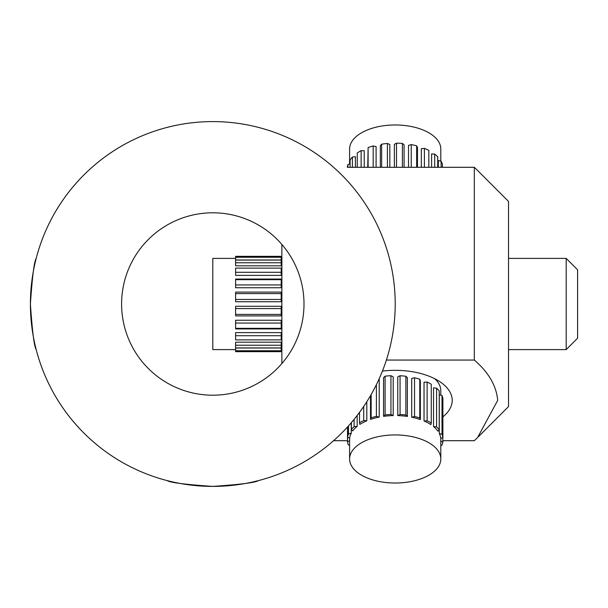 <?xml version="1.0" encoding="UTF-8"?>
<svg xmlns="http://www.w3.org/2000/svg" width="608" height="608" viewBox="0 0 608 608"><rect width="100%" height="100%" fill="white"/><g stroke="black" fill="none" stroke-linecap="round" stroke-linejoin="round"><path stroke-width="0.91" d="M56.856 209.388L58.262 207.108M58.262 400.892L56.856 398.612M36.191 349.6L36.191 349.6C34.23 346.872 32.3 331.672 30.4 304A182.4 182.4 0 0 1 304 146.034A182.4 182.4 0 0 1 304 461.966A182.4 182.4 0 0 1 30.4 304C32.308 276.306 34.238 261.106 36.191 258.4L36.047 258.955M258.4 480.609L258.4 480.609C255.694 482.562 240.494 484.492 212.8 486.4C185.106 484.492 169.906 482.562 167.2 480.609L169.427 481.171M254.912 126.525L257.845 127.247M442.837 440.701L474.316 440.701L477.622 437.494L497.686 400.376C496.44 385.867 488.65 372.423 474.316 360.058L474.316 167.299L477.622 170.506L474.316 167.299L442.442 167.299L442.442 164.282A47.88 25.247 -0 0 0 441.127 161.249L441.127 167.299M350.086 163.841L347.86 164.601A47.88 25.247 -0 0 0 347.366 167.299L474.316 167.299M118.188 459.944L115.908 458.538M309.692 458.538L307.412 459.944M307.412 148.056L309.692 149.462M115.908 149.462L118.188 148.056M170.688 126.525L167.2 127.391M382.417 371.093A57 30.058 -0 0 1 395.2 370.325A57 30.058 -0 0 1 439.896 381.725A57 30.058 -0 0 1 442.89 416.845M440.8 395.177L440.8 390.693A45.6 24.046 180 0 0 434.773 378.746M281.884 363.538L281.884 244.462M477.865 170.749L508.516 201.4L508.516 406.6L478.276 436.84M347.51 440.701L333.556 440.701M386.376 360.058L474.316 360.058M440.8 161.166L440.8 149.021A45.6 24.046 180 0 0 400.794 125.157A45.6 24.046 180 0 0 350.976 143.161A45.6 24.046 180 0 0 349.6 149.021L349.6 164.008M438.307 167.299L438.307 160.55L441.127 161.249M431.604 167.299L431.604 153.908L434.69 154.113A47.88 25.247 -0 0 1 437.722 156.788L437.722 167.299M434.69 154.113L434.69 167.299M421.329 167.299L421.329 148.686L424.392 148.375A47.88 25.247 -0 0 1 428.838 150.427L428.838 167.299M424.392 148.375L424.392 167.299M408.508 167.299L408.508 145.396L411.228 144.598A47.88 25.247 -0 0 1 416.662 145.821L417.468 147.41L417.468 167.299M416.662 145.821L416.662 167.299M411.228 144.598L411.228 167.299M394.372 167.299L394.372 144.347L396.507 143.154A47.88 25.247 -0 0 1 402.39 143.427L404.084 144.81L404.084 167.299M402.39 143.427L402.39 167.299M396.507 143.154L396.507 167.299M380.327 167.299L380.327 145.662L381.649 144.18A47.88 25.247 -0 0 1 387.41 143.48L389.827 144.514L389.827 167.299M387.41 143.48L387.41 167.299M381.649 144.18L381.649 167.299M367.734 167.299L368.121 147.569A47.88 25.247 -0 0 1 373.19 145.973L376.094 146.558L376.094 167.299M373.19 145.973L373.19 167.299M368.121 147.569L368.121 167.299M357.246 167.299L357.246 153.003A47.88 25.247 -0 0 1 361.129 150.655L364.238 150.738L364.238 167.299M361.129 150.655L361.129 167.299M350.086 167.299L350.086 159.934A47.88 25.247 -0 0 1 352.397 157.077L355.406 156.651L355.406 167.299M352.397 157.077L352.397 167.299M347.86 164.601L347.86 167.299M379.217 417.088L376.405 416.389A47.88 25.247 180 0 0 371.131 417.787L370.508 419.391A45.6 24.046 180 0 1 379.217 417.088L379.217 378.662M370.508 419.391L370.508 395.633M366.806 420.797L363.721 420.584A47.88 25.247 180 0 0 359.518 422.773L359.875 424.407A45.6 24.046 180 0 1 366.806 420.797L366.806 401.736M357.17 426.345L354.107 426.649A47.88 25.247 180 0 0 351.401 429.415L352.693 430.905A45.6 24.046 180 0 1 357.17 426.345L357.17 415.477M351.257 433.192L348.528 433.975A47.88 25.247 180 0 0 347.563 437.053L349.668 438.262A45.6 24.046 180 0 1 351.257 433.192L351.257 422.742M409.024 481.893A45.6 24.046 -0 0 1 349.6 458.979A45.6 24.046 -0 0 1 381.376 436.065A45.6 24.046 -0 0 1 440.8 458.979A45.6 24.046 -0 0 1 409.024 481.893M349.6 440.686L347.51 441.856A47.88 25.247 180 0 0 348.399 444.934L349.6 445.292M347.51 441.856L347.51 426.976M347.563 437.053L347.563 426.915M348.528 433.975L348.528 425.851M351.401 429.415L351.401 422.575M354.107 426.649L354.107 419.33M359.518 422.773L359.518 412.368M363.721 420.584L363.721 406.44M371.131 417.787L371.131 394.562M376.405 416.389L376.405 384.644M385.1 376.185L383.564 377.614L383.564 416.358L385.1 414.93L385.1 376.185A47.88 25.247 180 0 1 390.936 375.714L393.201 376.838L393.201 415.591A45.6 24.046 180 0 0 383.564 416.358M393.201 415.591L390.936 414.466A47.88 25.247 180 0 0 385.1 414.93M390.936 414.466L390.936 375.714M400.056 375.744L397.761 376.854L397.761 415.598L400.056 414.489L400.056 375.744A47.88 25.247 180 0 1 405.878 376.253L407.375 377.69L407.375 416.434A45.6 24.046 180 0 0 397.761 415.598M407.375 416.434L405.878 414.998A47.88 25.247 180 0 0 400.056 414.489M405.878 414.998L405.878 376.253M414.534 377.766L411.707 378.45L411.707 417.194L414.534 416.51L414.534 377.766A47.88 25.247 180 0 1 419.778 379.194L420.356 380.813L420.356 419.558A45.6 24.046 180 0 0 411.707 417.194M420.356 419.558L419.778 417.939A47.88 25.247 180 0 0 414.534 416.51M419.778 417.939L419.778 379.194M427.128 382.044L424.034 382.234L424.034 420.979L427.128 420.797L427.128 382.044A47.88 25.247 180 0 1 431.277 384.264L431.277 423.008A47.88 25.247 180 0 0 427.128 420.797M431.277 423.008L430.882 424.635A45.6 24.046 180 0 0 424.034 420.979M436.59 388.17L433.534 387.843L433.534 426.588L436.59 426.915L436.59 388.17A47.88 25.247 180 0 1 439.234 390.952L439.234 429.696A47.88 25.247 180 0 0 436.59 426.915M439.234 429.696L437.912 431.186A45.6 24.046 180 0 0 433.534 426.588M442.001 395.534L439.288 394.729L439.288 433.474L442.001 434.279L442.001 395.534A47.88 25.247 180 0 1 442.89 398.612L442.89 437.357A47.88 25.247 180 0 0 442.001 434.279M442.89 437.357L440.754 438.558A45.6 24.046 180 0 0 439.288 433.474M440.8 445.55L441.872 445.238A47.88 25.247 180 0 0 442.837 442.168L440.8 440.998M442.837 442.168L442.837 437.388M566.2 258.4L577.6 269.8L577.6 338.2L566.2 349.6L566.2 258.4L508.516 258.4M235.6 348.019L281.2 348.019L281.2 351.66L235.6 351.66L235.6 348.019M235.6 342.182L281.2 342.182L281.2 347.92L235.6 347.92L235.6 342.182M235.6 332.614L281.2 332.614L281.2 339.88L235.6 339.88L235.6 332.614M235.6 323.068L235.6 328.928L281.2 328.928L281.2 320.241L235.6 320.241L235.6 323.068L281.2 323.068M235.6 308.56L235.6 315.902L281.2 315.902L281.2 306.28L235.6 306.28L235.6 308.56L281.2 308.56M235.6 258.4L212.8 258.4L212.8 349.6L235.6 349.6M281.2 257.26L281.2 256.34L235.6 256.34L235.6 257.26L281.2 257.26L281.2 259.981L235.6 259.981L235.6 257.26M281.2 262.762L281.2 260.08L235.6 260.08L235.6 262.762L281.2 262.762L281.2 265.818L235.6 265.818L235.6 262.762M281.2 272.293L281.2 268.12L235.6 268.12L235.6 272.293L281.2 272.293L281.2 275.386L235.6 275.386L235.6 272.293M281.2 279.672L281.2 279.072L235.6 279.072L235.6 279.672L281.2 279.672L281.2 287.759L235.6 287.759L235.6 279.672M235.6 284.932L281.2 284.932M281.2 293.611L281.2 292.098L235.6 292.098L235.6 293.611L281.2 293.611L281.2 301.72L235.6 301.72L235.6 293.611M235.6 299.44L281.2 299.44M235.6 314.389L281.2 314.389M235.6 328.328L281.2 328.328M235.6 335.707L281.2 335.707M235.6 345.238L281.2 345.238M235.6 350.74L281.2 350.74M235.6 351.66L281.2 351.66M304 304A91.2 91.2 0 0 1 212.8 395.2A91.2 91.2 0 0 1 121.6 304A91.2 91.2 0 0 1 212.8 212.8A91.2 91.2 0 0 1 304 304M349.6 438.216L349.6 458.979M440.8 438.528L440.8 458.979M566.2 349.6L508.516 349.6M281.884 349.6L281.2 349.6M281.884 258.4L281.2 258.4"/></g></svg>
